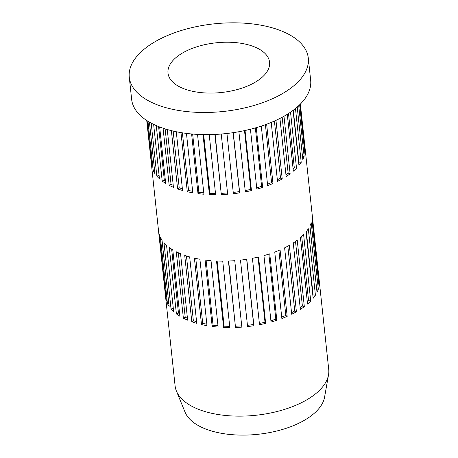 <?xml version="1.0" encoding="UTF-8"?>
<svg xmlns="http://www.w3.org/2000/svg" width="458" height="458" viewBox="0 0 458 458"><rect width="100%" height="100%" fill="white"/><g stroke="black" fill="none" stroke-linecap="round" stroke-linejoin="round"><path stroke-width="0.69" d="M146.737 120.494L175.099 385.882A77.247 37.802 -6.1 0 0 176.427 391.075L185.032 412.108A70.864 34.682 -6.1 0 0 210.062 430.543A70.864 34.682 -6.1 0 0 281.922 429.621A70.864 34.682 -6.1 0 0 324.567 397.195L328.529 374.816A77.247 37.802 -6.1 0 0 328.724 369.463L300.362 104.081M176.427 391.075A77.247 37.802 -6.1 0 0 203.713 411.164A77.247 37.802 -6.1 0 0 282.042 410.162A77.247 37.802 -6.1 0 0 328.529 374.816M250.652 45.508A51.073 24.995 173.9 0 1 269.567 62.225A51.073 24.995 173.9 0 1 241.944 88.125A51.073 24.995 173.9 0 1 186.916 89.797A51.073 24.995 173.9 0 1 168 73.08A51.073 24.995 173.9 0 1 195.623 47.185A51.073 24.995 173.9 0 1 250.652 45.508M274.955 28.625A90.02 44.054 -6.1 0 0 177.962 31.573A90.02 44.054 -6.1 0 0 129.276 77.219A90.02 44.054 -6.1 0 0 162.613 106.685A90.02 44.054 -6.1 0 0 259.606 103.731A90.02 44.054 -6.1 0 0 308.291 58.086A90.02 44.054 -6.1 0 0 274.955 28.625M129.276 77.219L131.641 99.363A90.02 44.054 -6.1 0 0 164.977 128.83A90.02 44.054 -6.1 0 0 261.97 125.876A90.02 44.054 -6.1 0 0 310.656 80.23L308.291 58.086M183.377 318.201A77.247 37.802 -6.1 0 0 187.643 320.176L180.544 253.743A77.247 37.802 -6.1 0 1 176.278 251.768L183.377 318.201L185.209 317.228L178.322 252.764M171.046 308.995A77.247 37.802 -6.1 0 0 173.651 311.646L166.552 245.219A77.247 37.802 -6.1 0 1 163.947 242.568L171.046 308.995L173.29 308.314M165.704 297.849A77.247 37.802 -6.1 0 0 166.386 300.912L159.287 234.479A77.247 37.802 -6.1 0 1 158.6 231.416L165.704 297.849L166.054 297.803M167.451 303.602A77.247 37.802 -6.1 0 0 169.117 306.494L162.018 240.061A77.247 37.802 -6.1 0 1 160.352 237.17L167.451 303.602L168.773 303.316M176.399 313.902A77.247 37.802 -6.1 0 0 179.874 316.249L172.775 249.816A77.247 37.802 -6.1 0 1 169.294 247.475L176.399 313.902L178.471 313.066L171.636 249.095M191.81 321.779A77.247 37.802 -6.1 0 0 194.244 322.587A77.247 37.802 -6.1 0 0 196.763 323.342L189.664 256.909A77.247 37.802 -6.1 0 1 187.145 256.159A77.247 37.802 -6.1 0 1 184.711 255.346L191.81 321.779L193.362 320.697L186.44 255.93M176.284 131.738L182.565 190.476A77.247 37.802 173.9 0 1 180.046 189.726A77.247 37.802 173.9 0 1 177.612 188.914L171.384 130.627M163.071 128.206L169.174 185.335A77.247 37.802 173.9 0 0 173.445 187.316L167.267 129.522M156.27 125.584L162.195 181.042A77.247 37.802 173.9 0 0 165.676 183.383L159.647 126.969M151.18 123.122L156.842 176.135A77.247 37.802 173.9 0 0 159.447 178.786L153.636 124.37M147.963 121.273L153.253 170.737A77.247 37.802 173.9 0 0 154.919 173.628L149.411 122.137M146.749 120.5L151.501 164.983A77.247 37.802 173.9 0 0 152.188 168.046L147.132 120.752M304.518 150.321L305.165 150.287L300.236 104.206M305.165 150.287A77.247 37.802 173.9 0 1 304.851 153.447L299.652 104.785M302.48 156.27L304.123 156.304L298.713 105.683M304.123 156.304A77.247 37.802 173.9 0 1 302.824 159.481L297.219 107.035M298.633 162.361L298.839 162.069L301.215 162.327L295.467 108.506M301.215 162.327A77.247 37.802 173.9 0 1 298.96 165.441L293.074 110.367M293.109 168.876L294.305 167.748L296.515 168.195L290.527 112.187M296.515 168.195A77.247 37.802 173.9 0 1 293.355 171.172L287.275 114.305M285.947 174.67L288.145 173.141L290.132 173.765L283.983 116.258M290.132 173.765A77.247 37.802 173.9 0 1 286.147 176.536L279.935 118.433M277.342 179.794L280.514 178.116L282.22 178.906L275.962 120.362M282.22 178.906A77.247 37.802 173.9 0 1 277.508 181.397L271.21 122.441M267.512 184.202L271.588 182.553L272.985 183.492L266.648 124.227M272.985 183.492A77.247 37.802 173.9 0 1 267.661 185.639L261.3 126.099M256.703 187.826L261.604 186.343L262.646 187.402L256.257 127.662M262.646 187.402A77.247 37.802 173.9 0 1 256.846 189.16L250.44 129.236M245.185 190.597L250.789 189.389L251.459 190.545L245.041 130.507M251.459 190.545A77.247 37.802 173.9 0 1 245.322 191.868L238.899 131.727M233.248 192.452L239.425 191.621L239.7 192.847L233.265 132.654M239.7 192.847A77.247 37.802 173.9 0 1 233.38 193.7L226.945 133.478M214.882 134.44L221.311 194.604A77.247 37.802 173.9 0 0 227.66 194.244L221.225 134.034M203.003 134.595L209.415 194.57A77.247 37.802 173.9 0 0 215.638 194.707L209.214 134.618M191.61 133.965L197.982 193.591A77.247 37.802 173.9 0 0 203.919 194.221L197.53 134.394M180.979 132.602L187.288 191.69A77.247 37.802 173.9 0 0 192.807 192.801L186.458 133.404M319.054 286.307A77.247 37.802 -6.1 0 0 319.363 283.153L312.264 216.72A77.247 37.802 -6.1 0 1 311.95 219.88L319.054 286.307M313.158 298.307A77.247 37.802 -6.1 0 0 315.419 295.187L308.32 228.754A77.247 37.802 -6.1 0 1 306.059 231.874L313.158 298.307M300.345 309.396A77.247 37.802 -6.1 0 0 304.33 306.631L297.231 240.198A77.247 37.802 -6.1 0 1 293.246 242.969L300.345 309.396M281.865 318.505A77.247 37.802 -6.1 0 0 287.183 316.358L280.084 249.925A77.247 37.802 -6.1 0 1 274.76 252.072L281.865 318.505M259.52 324.733A77.247 37.802 -6.1 0 0 265.657 323.411L258.558 256.978A77.247 37.802 -6.1 0 1 252.421 258.301L259.52 324.733M235.509 327.47A77.247 37.802 -6.1 0 0 241.858 327.109L234.759 260.676A77.247 37.802 -6.1 0 1 228.41 261.037L235.509 327.47L228.662 261.031M212.18 326.451A77.247 37.802 -6.1 0 0 218.123 327.086L211.024 260.654A77.247 37.802 -6.1 0 1 205.081 260.018L212.18 326.451L213.056 325.237L206.1 260.15M201.491 324.55A77.247 37.802 -6.1 0 0 207.005 325.667L199.906 259.234A77.247 37.802 -6.1 0 1 194.392 258.117L201.491 324.55L202.722 323.388L195.778 258.426M223.613 327.436A77.247 37.802 -6.1 0 0 229.836 327.573L222.737 261.14A77.247 37.802 -6.1 0 1 216.514 261.003L223.613 327.436L224.117 326.193L217.155 261.026M247.578 326.56A77.247 37.802 -6.1 0 0 253.898 325.712L246.799 259.28A77.247 37.802 -6.1 0 1 240.479 260.133L247.578 326.56M271.044 322.026A77.247 37.802 -6.1 0 0 276.844 320.268L269.745 253.835A77.247 37.802 -6.1 0 1 263.945 255.593L271.044 322.026M291.712 314.262A77.247 37.802 -6.1 0 0 296.418 311.772L289.319 245.339A77.247 37.802 -6.1 0 1 284.613 247.83L291.712 314.262M307.553 304.038A77.247 37.802 -6.1 0 0 310.713 301.055L303.614 234.622A77.247 37.802 -6.1 0 1 300.454 237.605L307.553 304.038M317.022 292.347A77.247 37.802 -6.1 0 0 318.321 289.17L311.222 222.737A77.247 37.802 -6.1 0 1 309.923 225.914L317.022 292.347M298.839 162.069L293.297 110.201M294.305 167.748L288.511 113.527M288.145 173.141L282.174 117.259M280.514 178.116L274.416 121.067M271.588 182.553L265.405 124.685M261.604 186.343L255.358 127.919M250.789 189.389L244.509 130.622M239.425 191.621L233.128 132.677M221.311 194.604L215.14 134.429M221.437 193.345L227.529 192.995M209.415 194.57L209.936 193.299L203.661 134.612M209.936 193.299L215.5 193.419M197.982 193.591L198.881 192.343L192.652 134.057M198.881 192.343L203.776 192.864M187.288 191.69L188.553 190.494L182.393 132.831M188.553 190.494L192.646 191.324M177.612 188.914L179.204 187.809L173.135 131.051M179.204 187.809L182.387 188.811M169.174 185.335L171.057 184.339L165.132 128.875M171.057 184.339L173.233 185.347M162.195 181.042L164.325 180.183L158.594 126.557M164.325 180.183L165.412 180.916M156.842 176.135L159.092 175.454M153.253 170.737L154.575 170.45M151.501 164.983L151.856 164.937M179.622 313.839L178.471 313.066M187.442 318.264L185.209 317.228M196.591 321.716L193.362 320.697M206.85 324.224L202.722 323.388M217.979 325.764L213.056 325.237M229.698 326.319L224.117 326.193M241.732 325.89L235.63 326.239M253.898 325.712L253.635 324.516L247.452 325.352M253.635 324.516L246.662 259.302M265.657 323.411L265.01 322.283L259.388 323.491M265.01 322.283L258.043 257.098M276.844 320.268L275.825 319.232L270.907 320.726M275.825 319.232L268.869 254.116M287.183 316.358L285.826 315.442L281.71 317.102M285.826 315.442L278.876 250.434M296.418 311.772L294.757 310.999L291.54 312.7M294.757 310.999L287.824 246.169M304.33 306.631L302.4 306.018L300.15 307.581M302.4 306.018L295.496 241.452M310.713 301.055L308.566 300.625L307.312 301.799M308.566 300.625L301.707 236.483M315.419 295.187L313.1 294.941L312.837 295.307M313.1 294.941L306.328 231.542M318.321 289.17L316.678 289.135M319.363 283.153L318.716 283.187"/></g></svg>
